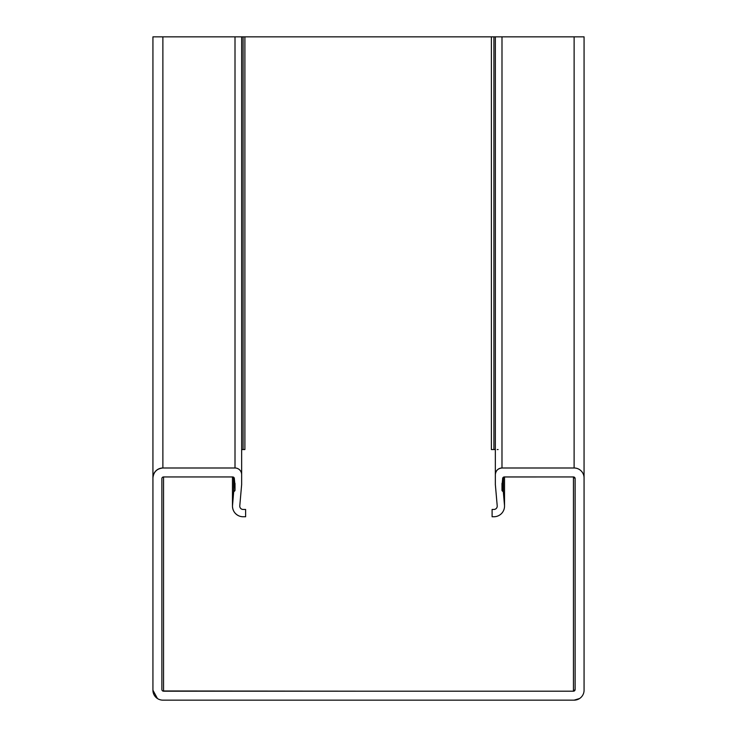 <?xml version="1.0" encoding="UTF-8"?>
<svg xmlns="http://www.w3.org/2000/svg" width="737" height="737" viewBox="0 0 737 737"><rect width="100%" height="100%" fill="white"/><g stroke="black" fill="none" stroke-linecap="round" stroke-linejoin="round"><path stroke-width="1.11" d="M573.46 476.95L573.46 691.195A1.658 1.658 0 0 0 575.118 689.537L575.118 478.608A1.658 1.658 0 0 0 573.46 476.95L504.311 476.95A1.658 1.658 0 0 0 502.652 478.608L502.284 482.882A0.995 0.995 0 0 0 501.989 483.583L501.989 490.216A0.995 0.995 0 0 0 502.348 490.98L503.316 491.791L504.486 505.214A10.613 10.613 0 0 1 493.919 516.748L492.104 516.748L492.104 509.451L493.919 509.451A3.317 3.317 0 0 0 497.217 505.849L495.356 484.577L495.356 474.628A6.633 6.633 0 0 1 501.989 467.995L574.123 467.995A9.95 9.95 0 0 1 584.072 477.944L584.072 690.201A9.95 9.95 0 0 1 574.123 700.15L368.5 700.15M504.117 476.959L573.45 476.95L575.109 478.608L575.118 689.537L573.46 691.195L163.54 691.195A1.658 1.658 0 0 1 161.882 689.537L161.882 478.608A1.658 1.658 0 0 1 163.54 476.95L232.689 476.95A1.658 1.658 0 0 1 234.348 478.608L234.725 482.882A0.995 0.995 0 0 1 235.011 483.583L235.011 490.216A0.995 0.995 0 0 1 234.661 490.98L233.693 491.791L232.514 505.214A10.613 10.613 0 0 0 243.09 516.748L245.624 516.748L245.624 509.451L243.09 509.451A3.317 3.317 0 0 1 239.783 505.849L241.644 484.577L241.644 474.628A6.633 6.633 0 0 0 235.011 467.995L162.877 467.995A9.95 9.95 0 0 0 152.928 477.944L152.928 690.201A9.95 9.95 0 0 0 162.877 700.15L574.123 700.15L579.568 698.529M241.644 449.552L244.896 449.552L244.896 36.85L239.783 36.85M238.899 515.882L238.899 515.891C234.836 513.91 232.689 510.658 232.468 506.135L233.684 491.791L235.011 490.216L234.348 478.608L232.689 476.95M503.307 36.85L497.226 36.85M498.092 449.552L497.226 449.552M162.702 690.965L368.5 691.195M234.652 482.818L235.011 490.216M241.644 474.324L241.644 36.85L235.011 36.85L235.011 467.995L235.757 468.032M235.011 467.995L162.877 467.995C156.87 468.631 153.554 471.947 152.928 477.944L152.928 690.201L157.432 698.519M497.226 506.052L495.347 484.577L495.347 474.628C495.771 470.63 497.982 468.419 501.98 467.995L501.989 36.85L584.072 36.85L161.891 36.85M495.356 36.85L495.347 474.628L495.356 36.85L502.275 36.85M504.311 36.85L502.652 36.85M503.307 477.29L503.307 491.782M493.91 449.552L493.91 36.85L491.376 36.85L491.376 449.552L495.347 449.552M234.652 36.85L152.928 36.85L152.928 477.944L152.928 36.85M233.684 477.281L233.684 491.791M243.09 36.85L243.081 449.552M232.514 476.95L232.514 505.204M504.486 476.95L504.486 505.14M574.123 36.85L574.114 467.995M584.072 36.85L584.063 477.576M163.54 476.95L163.54 691.195M502.339 482.818L502.339 490.971M162.877 36.85L162.877 467.995M232.468 476.95L232.468 506.135M504.523 476.95L504.523 505.775"/></g></svg>
